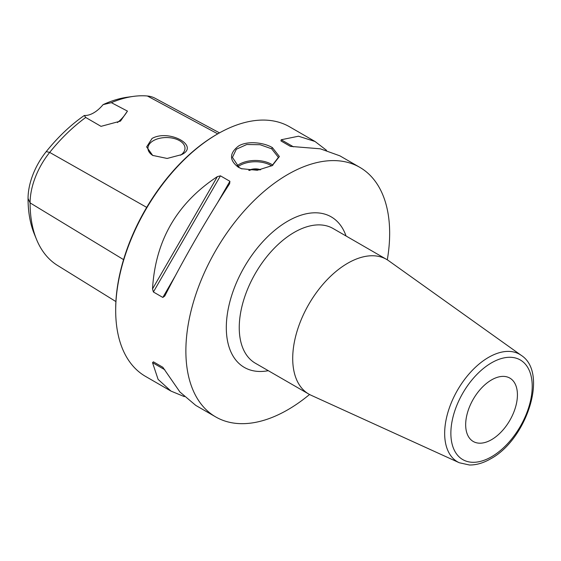 <?xml version="1.0" encoding="UTF-8"?>
<svg xmlns="http://www.w3.org/2000/svg" width="561" height="561" viewBox="0 0 561 561"><rect width="100%" height="100%" fill="white"/><g stroke="black" fill="none" stroke-linecap="round" stroke-linejoin="round"><path stroke-width="0.84" d="M117.459 122.536A27.447 15.848 120 0 0 127.438 111.099L120.468 121.113L101.022 126.351L85.714 117.473A138.188 79.781 120 0 0 49.684 152.41A55.392 31.977 120 0 0 30.098 202.886A138.188 79.781 120 0 0 36.535 239.435A138.188 79.781 120 0 0 57.503 265.416L115.903 301.573M36.535 239.435L34.298 233.965A134.226 77.495 -60 0 1 28.05 198.468A51.43 29.691 -60 0 1 46.233 151.603A134.226 77.495 -60 0 1 84.304 115.482A27.447 15.848 120 0 0 103.077 104.641A134.226 77.495 -60 0 1 127.55 97.186L133.406 96.387A138.188 79.781 120 0 0 111.366 102.663L127.438 111.099M85.714 117.473L84.304 115.482M103.077 104.641L111.366 102.663M219.505 132.866L155.011 98.224A55.392 31.977 120 0 0 147.396 96.001A138.188 79.781 120 0 0 133.406 96.387M181.603 154.633L167.136 158.454L152.676 155.411L146.638 146.905L152.073 138.441C168.882 128.946 200.179 145.783 181.603 154.633M153.027 155.607A18.527 10.694 0 0 1 147.943 148.244A18.527 10.694 0 0 1 153.363 140.685A18.527 10.694 180 0 1 173.559 138.364A18.527 10.694 180 0 1 184.997 148.244A18.527 10.694 180 0 1 180.502 155.229M170.951 391.08L145.53 376.403A144.093 83.196 -60 0 1 115.685 310.436L115.685 309.314A142.725 82.404 -60 0 1 216.602 134.521L217.57 133.96A144.093 83.196 -60 0 1 289.623 126.821L315.051 141.498L298.501 136.211L281.215 139.759L280.935 140.923L290.388 146.379L320.324 148.812L339.882 155.839L359.811 167.346A144.093 83.196 120 0 0 248.775 205.95A144.093 83.196 120 0 0 185.873 350.962A144.093 83.196 -60 0 0 215.719 416.928L195.789 405.421L179.92 391.992L162.844 367.287L153.391 361.824L162.865 367.294L153.391 361.824L152.529 362.651L158.097 379.397L170.951 391.08L184.317 396.613M115.685 309.314L115.685 310.436A144.093 83.196 -60 0 1 217.57 133.96M359.811 167.346A144.093 83.196 120 0 1 389.657 233.313A144.093 83.196 -60 0 1 387.3 259.82M309.546 394.495A144.093 83.196 -60 0 1 215.719 416.928M153.391 291.986L152.529 288.922C155.327 240.627 176.939 203.194 217.366 176.624L220.452 175.838L153.391 291.986L162.844 297.442L164.787 295.998C184.499 257.471 206.111 220.038 229.624 183.699L229.905 181.294L220.452 175.838M326.516 150.313L315.051 141.498M272.422 147.641L279.385 156.519L272.309 165.565L257.275 170.285L241.37 168.679L238.418 167.276C229.204 160.355 229.239 153.279 238.516 146.056C247.31 140.509 264.098 142.508 272.422 147.641L271.664 148.812L278.396 157.368L271.98 165.747M347.701 263.242A77.769 44.901 120 0 0 296.895 331.768A77.769 44.901 120 0 0 308.816 394.081A77.769 44.901 120 0 0 311.039 395.232L459.298 462.748A62.089 35.848 -60 0 1 447.552 413.653A62.089 35.848 -60 0 1 488.568 357.371A62.089 35.848 -60 0 1 521.288 355.379L388.682 260.746A77.769 44.901 -60 0 0 386.578 259.392A77.769 44.901 -60 0 0 347.701 263.242M491.548 439.67A36.598 21.129 -60 0 1 473.246 441.479A36.598 21.129 -60 0 1 467.643 412.153A36.598 21.129 -60 0 1 491.548 379.909A36.598 21.129 -60 0 1 509.844 378.093A36.598 21.129 -60 0 1 515.454 407.419A36.598 21.129 -60 0 1 491.548 439.67M241.735 168.812L239.175 167.571L232.443 157.368L236.335 149.226L246.728 144.521L260.087 144.71L271.664 148.812M260.662 169.759A9.719 5.61 0 0 0 248.775 170.383M259.946 169.892A9.719 5.61 0 0 0 249.414 170.446M28.05 198.468L30.098 202.886L123.56 259.624M147.396 96.001L217.745 133.862M46.233 151.603L49.684 152.41L146.687 207.374M152.529 362.651L164.787 369.727M229.905 181.294L217.584 202.64M175.165 276.103L162.844 297.442M217.366 176.624L152.529 288.922M293.473 146.835L281.215 139.759M346.053 235.992A86.913 50.181 120 0 0 287.765 221.167A86.913 50.181 120 0 0 227.107 315.766A86.913 50.181 120 0 0 268.291 370.688M386.578 259.392L333.115 228.523A77.769 44.901 120 0 0 294.237 232.373A77.769 44.901 120 0 0 243.432 300.906A77.769 44.901 120 0 0 255.353 363.219L308.816 394.081M491.548 362.82A57.524 33.211 -60 0 1 532.221 386.305A57.524 33.211 -60 0 1 491.548 456.759A57.524 33.211 -60 0 1 450.869 433.274A57.524 33.211 -60 0 1 491.548 362.82M238.418 167.276L239.175 167.571M236.826 165.944A22.973 13.268 180 0 1 271.664 164.359A22.973 13.268 180 0 1 272.934 165.151M237.885 166.757A22.061 12.735 180 0 1 271.019 165.474A22.061 12.735 180 0 1 271.713 165.895M459.298 462.748L469.452 464.999C476.324 465.083 483.379 463.035 490.602 458.849C526.477 439.754 548.714 372.946 521.288 355.379M241.384 168.679L242.022 168.924"/></g></svg>
